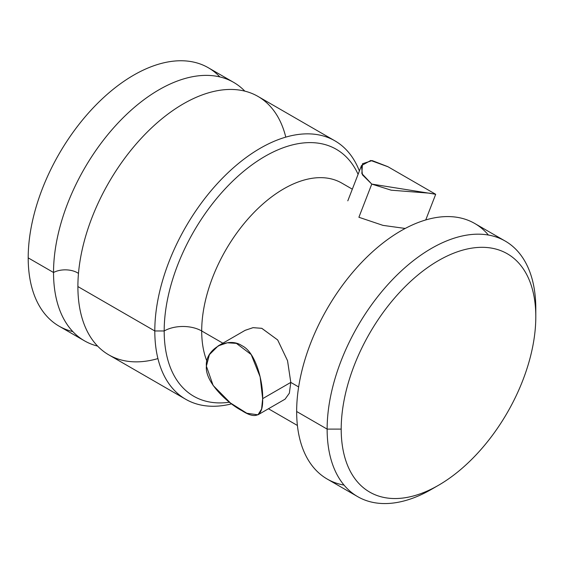 <?xml version="1.0" encoding="UTF-8"?>
<svg xmlns="http://www.w3.org/2000/svg" width="564" height="564" viewBox="0 0 564 564"><rect width="100%" height="100%" fill="white"/><g stroke="black" fill="none" stroke-linecap="round" stroke-linejoin="round"><path stroke-width="0.85" d="M219.889 76.93A149.206 86.144 120 0 0 101.781 99.271A149.206 86.144 120 0 0 28.2 257.875A149.206 86.144 120 0 0 72.848 331.611M84.431 340.804L59.1 326.175A149.206 86.144 -60 0 1 28.2 257.875L53.531 272.497A149.206 86.144 120 0 0 84.431 340.804A149.206 86.144 120 0 0 97.614 346.099A149.206 86.144 120 0 1 53.531 272.497L28.2 257.875A149.206 86.144 -60 0 1 93.328 107.717A149.206 86.144 -60 0 1 208.306 67.743L233.637 82.365A149.206 86.144 120 0 0 118.659 122.339A149.206 86.144 120 0 0 53.531 272.497A17.244 9.955 180 0 1 78.481 273.42A17.244 9.955 0 0 0 53.531 272.497A149.206 86.144 120 0 1 126.78 114.21A149.206 86.144 120 0 1 244.818 91.135A149.206 86.144 120 0 0 233.637 82.365M157.927 358.584A149.206 86.144 -60 0 1 77.895 286.561A149.206 86.144 -60 0 1 170.568 112.137A149.206 86.144 -60 0 1 285.786 137.123M185.711 399.27L108.796 354.869A149.206 86.144 -60 0 1 77.895 286.561L154.804 330.969A149.206 86.144 120 0 0 185.711 399.27A149.206 86.144 120 0 0 231.614 403.859A149.206 86.144 -60 0 1 154.804 330.969L77.895 286.561A149.206 86.144 -60 0 1 143.023 136.41A149.206 86.144 -60 0 1 258.002 96.43L334.917 140.838A149.206 86.144 120 0 0 219.939 180.811A149.206 86.144 120 0 0 154.804 330.969A149.206 86.144 -60 0 1 241.893 160.733A149.206 86.144 -60 0 1 359.388 170.977A149.206 86.144 120 0 0 334.917 140.838M164.187 330.969L154.804 330.969L164.187 330.969A142.579 82.316 120 0 0 229.463 402.224A142.579 82.316 120 0 1 164.187 330.969A26.529 15.313 180 0 1 201.701 330.969A26.529 15.313 0 0 0 164.187 330.969A142.579 82.316 120 0 1 245.262 169.997A142.579 82.316 120 0 1 358.091 174.318A142.579 82.316 120 0 0 245.262 169.997A142.579 82.316 120 0 0 164.187 330.969M341.784 183.088A116.05 67.003 -60 0 0 252.355 214.179A116.05 67.003 -60 0 0 201.701 330.969L222.872 343.194L201.701 330.969A116.05 67.003 -60 0 0 206.903 361.179A116.05 67.003 -60 0 1 201.701 330.969A116.05 67.003 -60 0 1 252.355 214.179A116.05 67.003 -60 0 1 341.784 183.088L352.324 189.173M245.086 330.363L253.003 327.663L261.745 328.311L277.636 339.909L287.527 360.664L290.791 382.406L262.655 398.649L260.145 376.886L251.191 354.559L236.394 343.377L227.313 342.785L218.205 345.88L209.385 354.657L206.389 366.163C204.795 349.335 228.138 336.165 241.886 345.669C256.246 352.394 263.176 383.048 262.655 398.649C263.169 415.943 256.246 419.94 241.886 410.641C228.159 403.584 204.774 382.364 206.389 366.163L213.143 385.473L230.464 402.992L246.828 413.25L257.959 414.815L261.597 409.034L262.655 398.649L290.791 382.406L289.36 393.186L285.067 399.171L289.36 393.186L290.791 382.406L298.645 386.939L290.791 382.406L287.541 360.713L277.692 339.979L261.851 328.347L253.123 327.649L245.206 330.292L218.183 345.894M488.41 235.047A147.549 85.185 120 0 0 371.288 252.933A147.549 85.185 120 0 0 296.657 411.509A147.549 85.185 120 0 0 344.047 485.096M357.689 496.651L327.212 479.055A147.549 85.185 -60 0 1 296.657 411.509L327.134 429.105A147.549 85.185 120 0 0 357.689 496.651A147.549 85.185 120 0 0 435.048 487.204M438.503 485.28L431.467 489.34A147.549 85.185 -60 0 1 327.134 429.105L341.199 429.105A137.602 79.446 120 0 0 438.503 485.28A137.602 79.446 120 0 0 535.8 316.757L535.8 308.635L535.8 316.757A137.602 79.446 120 0 0 438.503 260.575A137.602 79.446 120 0 0 341.199 429.105L327.134 429.105L296.657 411.509A147.549 85.185 -60 0 1 361.059 263.021A147.549 85.185 -60 0 1 474.761 223.492L505.238 241.089A147.549 85.185 120 0 0 391.543 280.618A147.549 85.185 120 0 0 327.134 429.105A147.549 85.185 -60 0 1 431.467 248.393A147.549 85.185 -60 0 1 535.8 308.635A147.549 85.185 120 0 0 505.238 241.089M535.8 316.757A137.602 79.446 120 0 0 438.503 260.575A137.602 79.446 120 0 0 341.199 429.105A137.602 79.446 120 0 0 438.503 485.287A137.602 79.446 120 0 0 535.8 316.757M405.213 228.455L382.977 225.374L358.894 217.267L371.768 184.09L391.19 190.188L429.733 193.198L435.683 194.34L425.742 219.946M435.598 194.242L371.768 184.09L361.848 173.557L362.469 163.764L372.162 160.585L387.82 166.655L435.598 194.242M388.018 166.775L370.788 160.479L361.475 165.59L362.419 174.826L371.768 184.09L358.894 217.267M297.404 425.467L268.457 408.759M257.974 414.815L284.996 399.206M361.489 165.555L347.805 200.833"/></g></svg>

